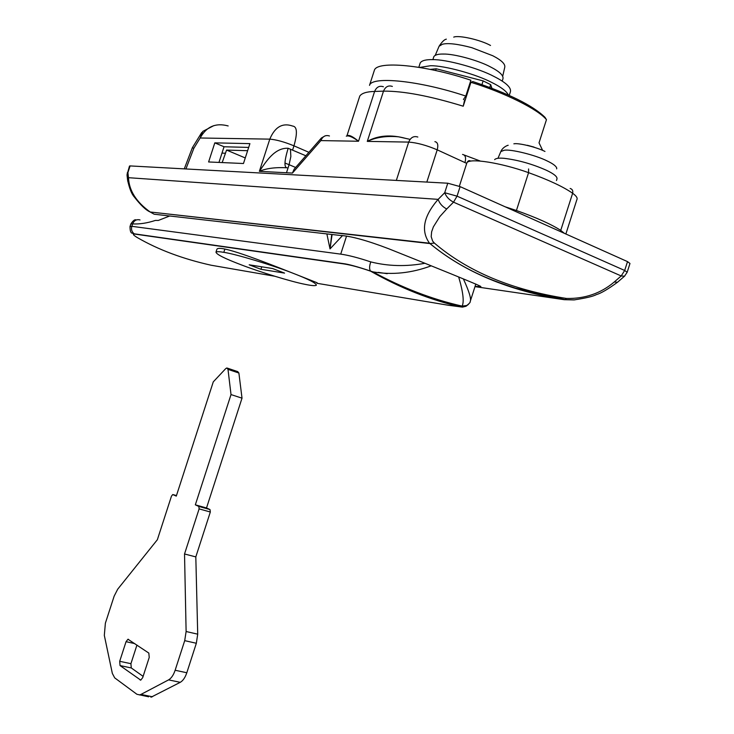 <?xml version="1.0" encoding="UTF-8"?>
<svg xmlns="http://www.w3.org/2000/svg" width="734" height="734" viewBox="0 0 734 734"><rect width="100%" height="100%" fill="white"/><g stroke="black" fill="none" stroke-linecap="round" stroke-linejoin="round"><path stroke-width="1.1" d="M430.353 69.391L436.216 68.767L435.657 70.519M491.927 88.245L490.661 84.639L489.771 87.429M481.944 84.612L483.137 80.896L436.216 68.767M490.661 84.639L483.137 80.896M509.249 95.402L510.369 91.933C511.57 87.75 506.102 82.584 493.973 76.446C478.77 68.262 446.501 59.28 432.454 59.637C425.913 59.5 421.848 60.564 420.252 62.83L419.931 63.849M508.479 95.053C506.423 91.163 500.927 87.007 492 82.584C476.779 74.446 444.51 65.445 430.491 65.73L419.765 67.427M502.203 81.116L502.909 78.933C503.836 75.611 499.634 71.574 490.303 66.822C478.706 60.537 454.199 53.729 443.373 54.05C438.281 53.958 435.106 54.811 433.849 56.619L433.583 57.435M556.473 180.518L556.923 179.105C557.656 176.885 554.152 173.93 546.399 170.26C532.37 164.04 518.277 160.049 504.139 158.315C499.01 157.856 495.854 158.287 494.652 159.617M527.306 145.277L534.022 147.084M305.261 284.379C311.537 285.682 315.225 285.966 316.345 285.232C316.427 283.26 308.519 279.214 292.6 273.076C272.874 265.286 235.568 254.01 223.815 252.34C219.347 251.56 216.741 251.487 215.98 252.12C216.282 254.322 224.696 258.561 241.211 264.827C259.341 271.855 291.682 281.819 305.261 284.379M260.946 269.286L284.563 273.103L272.598 268.534L249.175 264.809L260.946 269.286L261.744 266.809M150.956 697.263L180.252 682.326C182.986 680.757 185.17 677.565 186.812 672.757L196.336 643.268L197.712 634.176L186.115 631.515L184.528 553.977L199.116 508.882L198.813 506.432L195.336 504.836L231.017 394.58L227.999 369.367L226.861 367.963L225.705 368.642L213.282 381.854L176.288 496.101L172.747 494.551L171.472 496.129L157.36 539.719L117.697 589.209L114.146 596.155L105.375 623.203L104.32 635.396L112.339 673.408L114.697 677.867L136.928 694.291L148.699 696.805M152.452 696.768L140.937 694.437L139.451 694.942M140.937 694.437L168.591 679.877C171.306 678.289 173.49 675.087 175.142 670.252L184.711 640.644L186.115 631.515M149.222 657.453L142.69 677.665L140.735 680.134L120.037 665.564L119.697 661.297L126.046 641.681L127.973 639.241L148.828 653.076L149.222 657.453M197.712 634.176L195.813 556.904L210.328 512.011L199.116 508.882M227.485 368.174L237.733 371.624L238.889 373.028L242.018 398.167L206.511 507.965L210.016 509.561L210.328 512.011M143.112 676.353L131.276 667.949L130.918 663.692L136.946 645.058M242.018 398.167L231.017 394.58M206.511 507.965L195.336 504.836M195.813 556.904L184.528 553.977M317.134 282.764L292.6 273.076C262.001 261.001 218.2 243.789 216.833 249.487L215.98 252.12M332.098 234.504L330.025 248.909L331.713 234.458M431.225 265.827C411.471 273.158 392.039 275.167 372.927 271.864L370.642 271.195C359.596 267.378 350.641 264.956 343.769 263.91L134.57 234.054C132.331 233.917 133.249 235.091 137.331 237.587C158.278 249.725 182.904 258.946 211.208 265.24L274.736 276.241M129.973 226.641L131.817 226.32L340.723 254.129C348.375 255.203 358.394 257.79 370.771 261.9C388.194 266.277 406.278 266.736 425.032 263.267M370.771 261.9C369.33 266.029 369.23 269.075 370.486 271.039L370.642 271.195C400.379 288.058 430.436 299.977 460.796 306.94L462.145 306.124C464.264 301.665 463.117 292.004 458.713 277.103M136.175 236.889L137.331 237.587M468.448 304.371L466.007 306.262L462.484 307.115L448.483 305.28L316.969 283.296M463.42 279.003C469.209 291.627 471.476 299.133 470.21 301.509L470.182 301.536M169.719 215.989L158.324 220.448L155.443 220.411C147.13 223.127 139.515 224.292 132.597 223.907C134.138 220.411 136.616 219.09 140.029 219.952M247.624 150.699L226.567 150.066L245.266 157.948M226.567 150.066L222.182 162.572M465.796 96.081C419.756 80.621 371.606 75.868 369.505 85.364L374.349 70.363C376.588 60.445 424.876 64.757 470.898 80.235L465.796 96.081L463.42 99.494M505.148 206.795L516.424 210.502C536.572 217.677 551.344 224.301 560.739 230.384L564.382 233.329M150.332 212.089L154.158 214.218L339.787 235.385C350.632 235.963 366.853 240.385 388.442 248.652C433.032 266.442 481.899 286.196 480.862 286.59L475.045 286.462M214.805 142.864L208.612 161.966L243.459 163.517L249.909 143.635L214.805 142.864L224.044 146.763L218.961 162.425M248.688 147.415L224.044 146.763M347.2 135.762C348.934 134.616 352.705 136.441 358.522 141.24L320.85 140.598L292.435 173.068L259.368 171.334C266.286 168.343 275.507 167.159 287.031 167.783C283.966 167.453 284.333 160.939 288.15 148.268L305.858 155.782M308.886 152.314L293.958 145.827C284.287 141.882 276.232 139.653 269.8 139.139L259.368 171.334C265.956 161.819 274.507 147.571 288.15 148.268M405.957 138.46L398.58 136.808C386.46 135.726 376.028 137.258 367.284 141.387C378.083 135.34 390.974 134.368 405.957 138.46L410.086 139.359M464.64 99.879L463.227 106.21C429.711 95.943 403.14 90.924 383.506 91.144L374.615 91.438L358.522 141.24C352.595 136.955 348.512 135.267 346.292 136.175M129.487 166.067L130.092 165.921L127.909 172.646L128.487 177.692C129.037 190.583 136.276 202.015 150.186 211.998L429.509 243.211C420.646 230.815 423.527 216.2 438.152 199.364C439.565 203.52 442.418 206.731 446.712 208.988L439.794 216.64L433.381 226.852L431.629 231.825L431.188 236.651L432.647 241.11L434.354 243.064L429.913 243.541C464.273 272.039 509.029 290.756 564.189 299.683L573.915 299.922C585.778 298.123 593.265 296.353 596.403 294.6C600.88 293.371 607.917 289.251 617.514 282.251L618.01 281.828M127.771 181.335L128.487 177.692L438.152 199.364L444.712 192.73C446.272 196.767 449.208 199.914 453.52 202.171L446.712 208.988M460.108 186.619L457.043 196.162L444.712 192.73L447.777 183.216L460.108 186.619L627.515 261.616L629.974 263.469L627.203 272.149M434.354 243.064C467.53 271.415 511.589 289.884 566.538 298.463C584.952 298.83 600.852 293.343 614.248 282.003L617.514 282.251L624.863 275.892M566.538 298.463L564.978 299.6L515.396 288.132C491.688 280.434 481.88 275.736 473.522 271.69C457.447 263.699 442.941 254.322 429.996 243.569L150.186 211.998C145.928 210.163 140.644 205.171 134.322 196.996C131.615 194.033 129.377 188.381 127.588 180.05L127.01 174.848L129.505 166.031M574.997 299.848L564.189 299.683L474.99 286.636M546.454 119.688C538.49 109.595 504.772 92.695 470.925 82.3L472.806 81.557C508.901 93.613 532.976 105.558 545.032 117.367L546.454 119.688L539.022 142.836L542.646 150.406M466.659 163.315L464.98 162.59C466.237 157.718 465.429 155.002 462.558 154.434M464.145 154.993L480.385 161.085M292.435 173.068L294.141 169.187L321.125 138.313M292.591 150.048L293.958 145.827C297.582 133.12 297.151 126.523 292.664 126.065C282.562 122.541 274.938 126.899 269.8 139.139L200.162 137.992L202.795 131.414M201.749 132.478L192.363 147.708L193.84 148.305L200.162 137.992C206.41 126.597 215.741 122.578 228.164 125.945M447.777 183.216L130.092 165.921M469.622 84.199L470.925 82.3L463.227 106.21M378.203 272.369L387.231 273.69M502.735 76.143L504.717 67.436C505.588 64.188 501.606 60.289 492.78 55.747L471.815 47.682C457.75 43.967 447.96 42.82 442.464 44.233L439.088 46.242L435.244 55.344M490.523 45.462C480.265 39.737 458.64 34.975 453.731 37.122M556.629 168.893L556.767 168.279C556.289 166.205 553.087 163.755 547.151 160.948C535.554 155.012 510.084 148.837 504.084 150.296L500.808 151.589L497.982 158.278M544.967 151.452C536.609 147.139 518.277 142.726 513.864 143.818M224.87 249.083L223.815 252.34M196.336 643.268L184.711 640.644M186.812 672.757L175.142 670.252M180.252 682.326L168.591 679.877M176.463 495.56L173.004 494.588M238.889 373.028L227.999 369.367M210.016 509.561L198.813 506.432M134.817 643.617L126.046 641.681M130.918 663.692L119.697 661.297M131.276 667.949L120.037 665.564M140.8 680.124L140.121 679.978M136.166 219.98C134.882 219.2 133.102 220.539 130.845 223.98L132.597 223.907L131.817 226.32C131.019 229.403 131.808 231.898 134.175 233.807L134.57 234.054M195.125 242.697L194.226 242.367M342.549 235.55L330.025 248.909L326.869 233.907M284.966 163.049L289.095 164.691L290.847 156.525L290.453 149.158M261.065 171.426L261.295 170.728M295.637 167.48L289.095 164.691L286.48 172.756M225.219 153.222L221.98 153.112M340.723 254.129L346.558 236.054M570.144 188.454C572.346 189.143 573.181 190.748 572.63 193.271C563.373 186.794 548.683 179.922 528.572 172.664C500.992 162.746 469.026 157.7 466.861 162.911L466.549 163.884M565.868 233.999L576.841 199.74C577.814 198.134 576.41 195.978 572.63 193.271L560.739 230.384M528.599 168.948L528.572 172.664L516.424 210.502M127.129 175.986L127.321 172.738M614.248 282.003L621.203 275.956L624.487 276.213L627.157 272.296L624.68 270.47L621.203 275.956L453.52 202.171L457.043 196.162L624.68 270.47L627.515 261.616M346.925 135.836L359.779 96.062C361.743 93.19 366.688 91.649 374.615 91.438C376.524 87.016 379.45 85.456 383.405 86.759M417.829 137.038C413.728 135.744 410.682 137.432 408.682 142.093L367.284 141.387L383.506 91.144C385.433 86.685 388.378 85.107 392.36 86.428M434.895 141.653C437.693 142.222 438.464 144.947 437.216 149.837C426.537 145.295 417.022 142.717 408.682 142.093L396.332 180.417M464.98 162.59L437.216 149.837L426.83 182.069M329.456 135.973C325.566 134.781 322.694 136.331 320.85 140.598L321.409 137.983L325.19 135.808M193.84 148.305L185.922 168.958M420.252 62.83L418.82 67.271M432.867 59.647L433.849 56.619M439.088 46.242C441.987 41.82 444.409 39.453 446.345 39.15M500.808 151.589C503.074 146.277 509.313 144.827 508.02 145.369M128.505 639.36L127.973 639.241M462.145 306.124C432.042 299.298 402.296 287.875 372.927 271.864L370.486 271.039C357.32 266.644 348.265 264.167 343.31 263.607L134.175 233.807C132.845 232.531 130.037 235.311 130.019 226.512L130.845 223.98M470.191 301.509C470.567 302.105 469.439 303.426 466.815 305.491L462.163 306.096M470.21 301.509L475.825 284.03M470.742 161.159C469.219 160.085 467.925 160.673 466.861 162.911L459.337 186.289M202.878 131.349L213.814 125.633M192.372 147.708L184.271 168.875"/></g></svg>
